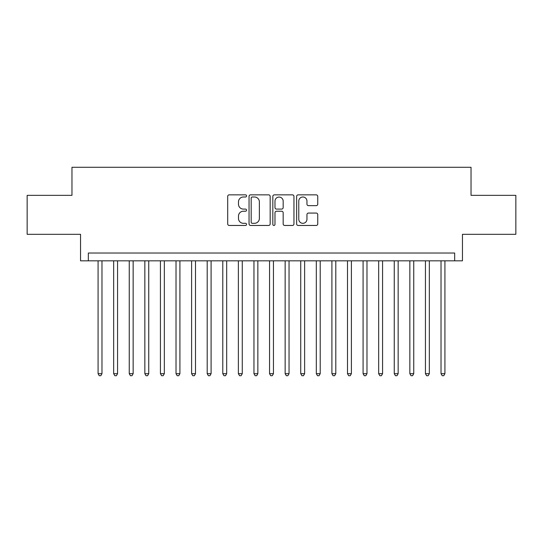 <?xml version="1.0" encoding="UTF-8"?>
<svg xmlns="http://www.w3.org/2000/svg" width="543" height="543" viewBox="0 0 543 543"><rect width="100%" height="100%" fill="white"/><g stroke="black" fill="none" stroke-linecap="round" stroke-linejoin="round"><path stroke-width="0.81" d="M246.556 195.928A1.072 1.072 0 0 0 245.49 194.856L229.227 194.856A1.527 1.527 0 0 0 227.7 196.39L227.7 223.933A1.527 1.527 0 0 0 229.227 225.46L245.49 225.46A1.072 1.072 0 0 0 246.556 224.388A1.072 1.072 0 0 0 245.49 223.316L243.386 223.316A4.894 4.894 0 0 1 238.486 218.422L238.486 216.128A4.894 4.894 0 0 1 243.386 211.227L245.49 211.227A1.072 1.072 0 0 0 246.556 210.161A1.072 1.072 0 0 0 245.49 209.089L243.386 209.089A4.894 4.894 0 0 1 238.486 204.188L238.486 201.894A4.894 4.894 0 0 1 243.386 197L245.49 197A1.072 1.072 0 0 0 246.556 195.928M316.216 205.648A1.527 1.527 0 0 0 317.75 204.114L317.75 196.39A1.527 1.527 0 0 0 316.216 194.856L298.161 194.856A1.527 1.527 0 0 0 296.634 196.39L296.634 223.933A1.527 1.527 0 0 0 298.161 225.46L316.216 225.46A1.527 1.527 0 0 0 317.75 223.933L317.75 214.594A1.527 1.527 0 0 0 316.216 213.066L308.492 213.066A1.527 1.527 0 0 0 306.958 214.594L306.958 219.223A4.093 4.093 0 0 1 302.865 223.316A4.093 4.093 0 0 1 298.772 219.223L298.772 201.093A4.093 4.093 0 0 1 302.865 197A4.093 4.093 0 0 1 306.958 201.093L306.958 204.114A1.527 1.527 0 0 0 308.492 205.648L316.216 205.648M454.667 260.823L462.46 260.823L462.46 234.318L515.85 234.318L515.85 195.351L471.032 195.351L471.032 167.292L71.968 167.292L71.968 195.351L27.15 195.351L27.15 234.318L80.54 234.318L80.54 260.823L454.667 260.823L454.667 253.024L88.333 253.024L88.333 260.823M270.163 196.39A1.527 1.527 0 0 0 268.629 194.856L250.574 194.856A1.527 1.527 0 0 0 249.047 196.39L249.047 223.933A1.527 1.527 0 0 0 250.574 225.46L268.629 225.46A1.527 1.527 0 0 0 270.163 223.933L270.163 196.39M274.371 194.856L292.426 194.856A1.527 1.527 0 0 1 293.953 196.39L293.953 223.933A1.527 1.527 0 0 1 292.426 225.46L284.695 225.46A1.527 1.527 0 0 1 283.168 223.933L283.168 212.761A1.527 1.527 0 0 0 281.634 211.227L276.509 211.227A1.527 1.527 0 0 0 274.982 212.761L274.982 224.388A1.072 1.072 0 0 1 273.91 225.46A1.072 1.072 0 0 1 272.837 224.388L272.837 196.39A1.527 1.527 0 0 1 274.371 194.856M252.257 197A1.072 1.072 0 0 0 251.185 198.073L251.185 222.25A1.072 1.072 0 0 0 252.257 223.316L254.477 223.316A4.894 4.894 0 0 0 259.371 218.422L259.371 201.894A4.894 4.894 0 0 0 254.477 197L252.257 197M283.168 201.168A4.093 4.093 0 0 0 279.075 197.075A4.093 4.093 0 0 0 274.982 201.168L274.982 207.555A1.527 1.527 0 0 0 276.509 209.089L281.634 209.089A1.527 1.527 0 0 0 283.168 207.555L283.168 201.168M98.079 260.823L98.079 373.686L101.975 373.686L101.975 260.823M101.975 373.686L100.808 375.708L99.247 375.708L98.079 373.686M113.663 260.823L113.663 373.686L117.566 373.686L117.566 260.823M117.566 373.686L116.392 375.708L114.838 375.708L113.663 373.686M129.254 260.823L129.254 373.686L133.15 373.686L133.15 260.823M133.15 373.686L131.983 375.708L130.422 375.708L129.254 373.686M144.845 260.823L144.845 373.686L148.741 373.686L148.741 260.823M148.741 373.686L147.574 375.708L146.013 375.708L144.845 373.686M160.429 260.823L160.429 373.686L164.332 373.686L164.332 260.823M164.332 373.686L163.158 375.708L161.604 375.708L160.429 373.686M176.02 260.823L176.02 373.686L179.916 373.686L179.916 260.823M179.916 373.686L178.749 375.708L177.188 375.708L176.02 373.686M191.611 260.823L191.611 373.686L195.507 373.686L195.507 260.823M195.507 373.686L194.34 375.708L192.779 375.708L191.611 373.686M207.195 260.823L207.195 373.686L211.091 373.686L211.091 260.823M211.091 373.686L209.924 375.708L208.369 375.708L207.195 373.686M222.786 260.823L222.786 373.686L226.682 373.686L226.682 260.823M226.682 373.686L225.515 375.708L223.954 375.708L222.786 373.686M238.377 260.823L238.377 373.686L242.273 373.686L242.273 260.823M242.273 373.686L241.106 375.708L239.544 375.708L238.377 373.686M253.961 260.823L253.961 373.686L257.857 373.686L257.857 260.823M257.857 373.686L256.69 375.708L255.135 375.708L253.961 373.686M269.552 260.823L269.552 373.686L273.448 373.686L273.448 260.823M273.448 373.686L272.281 375.708L270.719 375.708L269.552 373.686M285.143 260.823L285.143 373.686L289.039 373.686L289.039 260.823M289.039 373.686L287.865 375.708L286.31 375.708L285.143 373.686M300.727 260.823L300.727 373.686L304.623 373.686L304.623 260.823M304.623 373.686L303.456 375.708L301.894 375.708L300.727 373.686M316.318 260.823L316.318 373.686L320.214 373.686L320.214 260.823M320.214 373.686L319.046 375.708L317.485 375.708L316.318 373.686M331.909 260.823L331.909 373.686L335.805 373.686L335.805 260.823M335.805 373.686L334.631 375.708L333.076 375.708L331.909 373.686M347.493 260.823L347.493 373.686L351.389 373.686L351.389 260.823M351.389 373.686L350.221 375.708L348.66 375.708L347.493 373.686M363.084 260.823L363.084 373.686L366.98 373.686L366.98 260.823M366.98 373.686L365.812 375.708L364.251 375.708L363.084 373.686M378.668 260.823L378.668 373.686L382.571 373.686L382.571 260.823M382.571 373.686L381.396 375.708L379.842 375.708L378.668 373.686M394.259 260.823L394.259 373.686L398.155 373.686L398.155 260.823M398.155 373.686L396.987 375.708L395.426 375.708L394.259 373.686M409.85 260.823L409.85 373.686L413.746 373.686L413.746 260.823M413.746 373.686L412.578 375.708L411.017 375.708L409.85 373.686M425.434 260.823L425.434 373.686L429.337 373.686L429.337 260.823M429.337 373.686L428.162 375.708L426.608 375.708L425.434 373.686M441.025 260.823L441.025 373.686L444.921 373.686L444.921 260.823M444.921 373.686L443.753 375.708L442.192 375.708L441.025 373.686"/></g></svg>
